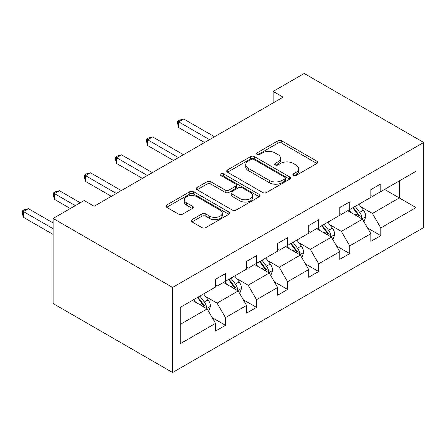 <?xml version="1.0" encoding="UTF-8"?>
<svg xmlns="http://www.w3.org/2000/svg" width="446" height="446" viewBox="0 0 446 446"><rect width="100%" height="100%" fill="white"/><g stroke="black" fill="none" stroke-linecap="round" stroke-linejoin="round"><path stroke-width="0.67" d="M293.423 175.434A1.935 1.115 0 0 0 296.155 175.434L316.928 163.442A2.765 1.594 0 0 0 317.736 162.316A2.765 1.594 0 0 0 316.928 161.19L281.744 140.875A2.765 1.594 0 0 0 277.83 140.875L257.063 152.867A1.935 1.115 0 0 0 256.5 153.653A1.935 1.115 0 0 0 257.063 154.444A1.935 1.115 0 0 0 259.801 154.444L262.488 152.894A8.848 5.107 0 0 1 274.998 152.894L277.93 154.584A8.848 5.107 0 0 1 280.523 158.196A8.848 5.107 0 0 1 277.93 161.809L275.243 163.359A1.935 1.115 0 0 0 274.675 164.15A1.935 1.115 0 0 0 275.243 164.942A1.935 1.115 0 0 0 277.981 164.942L280.668 163.387A8.848 5.107 0 0 1 293.178 163.387L296.111 165.081A8.848 5.107 0 0 1 298.697 168.694A8.848 5.107 0 0 1 296.111 172.301L293.423 173.856A1.935 1.115 0 0 0 292.855 174.642A1.935 1.115 0 0 0 293.423 175.434L293.423 173.856M192.025 219.644A2.765 1.594 0 0 0 191.211 220.776A2.765 1.594 0 0 0 192.025 221.902L201.893 227.599A2.765 1.594 0 0 0 205.801 227.599L228.87 214.286A2.765 1.594 0 0 0 229.679 213.155A2.765 1.594 0 0 0 228.87 212.028L193.687 191.713A2.765 1.594 0 0 0 189.773 191.713L166.709 205.032A2.765 1.594 0 0 0 165.901 206.158A2.765 1.594 0 0 0 166.709 207.29L178.634 214.169A2.765 1.594 0 0 0 182.542 214.169L192.416 208.472A2.765 1.594 0 0 0 193.224 207.345A2.765 1.594 0 0 0 192.416 206.214L186.5 202.802A7.392 4.27 0 0 1 184.337 199.78A7.392 4.27 0 0 1 188.898 195.839A7.392 4.27 0 0 1 196.959 196.764L220.123 210.138A7.392 4.27 0 0 1 222.286 213.155A7.392 4.27 0 0 1 217.72 217.102A7.392 4.27 0 0 1 209.665 216.176L205.801 213.946A2.765 1.594 0 0 0 201.893 213.946L192.025 219.644L192.025 221.902M423.7 142.464L304.217 73.479L273.153 91.413L283.11 97.167L94.128 206.269L84.171 200.522L53.107 218.456L172.591 287.441L423.7 142.464L423.7 227.544L172.591 372.522L172.591 287.441M262.683 192.505A2.765 1.594 0 0 0 266.591 192.505L289.66 179.186A2.765 1.594 0 0 0 290.469 178.06A2.765 1.594 0 0 0 289.66 176.928L254.476 156.618A2.765 1.594 0 0 0 250.563 156.618L227.499 169.932A2.765 1.594 0 0 0 226.691 171.063A2.765 1.594 0 0 0 227.499 172.189L262.683 192.505M221.528 175.852A1.935 1.115 0 0 1 223.491 176.125L223.491 173.828L259.265 194.478A2.765 1.594 0 0 1 260.074 195.604A2.765 1.594 0 0 1 259.265 196.736L236.196 210.055A2.765 1.594 0 0 1 232.288 210.055L197.104 189.74L197.104 187.482A2.765 1.594 0 0 0 196.296 188.608A2.765 1.594 0 0 0 197.104 189.74M197.104 187.482L206.977 181.784A2.765 1.594 0 0 1 210.886 181.784L225.152 190.018A2.765 1.594 0 0 0 229.066 190.018L235.611 186.238A2.765 1.594 0 0 0 236.419 185.112A2.765 1.594 0 0 0 235.611 183.986L220.759 175.406A1.935 1.115 0 0 1 220.19 174.615A1.935 1.115 0 0 1 221.383 173.583A1.935 1.115 0 0 1 223.491 173.828M180.256 307.389L215.502 287.04L215.502 279.335L225.459 273.588L225.459 281.292L246.566 269.105L246.566 261.401L256.522 255.653L256.522 263.352L277.635 251.165L277.635 243.466L287.592 237.718L287.592 245.417L308.699 233.23L308.699 225.531L318.656 219.783L318.656 227.482L339.763 215.295L339.763 207.596L349.72 201.843L349.72 209.548L370.827 197.361L370.827 189.656L380.784 183.908L380.784 191.613L416.034 171.264L416.034 207.596L380.784 227.945L380.784 235.65L370.827 241.398L370.827 233.693L349.72 245.88L349.72 253.584L339.763 259.332L339.763 251.628L318.656 263.815L318.656 271.519L308.699 277.267L308.699 269.562L287.592 281.749L287.592 289.454L277.635 295.202L277.635 287.497L256.522 299.684L256.522 307.389L246.566 313.137L246.566 305.432L225.459 317.619L225.459 325.324L215.502 331.071L215.502 323.372L180.256 343.721L180.256 307.389M223.468 282.441L238.203 290.948L217.096 303.135L205.567 296.478M217.096 303.135L225.459 317.619M238.203 290.948L246.566 305.432M215.502 285.2L217.096 286.12L225.459 281.292M254.532 264.506L269.267 273.013L248.16 285.2L236.636 278.544M248.16 285.2L256.522 299.684M269.267 273.013L277.635 287.497M246.566 267.265L248.16 268.185L256.522 263.352M285.596 246.571L300.336 255.079L279.224 267.265L267.7 260.609M279.224 267.265L287.592 281.749M300.336 255.079L308.699 269.562M277.635 249.331L279.224 250.251L287.592 245.417M316.666 228.631L331.4 237.144L310.293 249.331L298.764 242.674M310.293 249.331L318.656 263.815M331.4 237.144L339.763 251.628M308.699 231.39L310.293 232.31L318.656 227.482M347.729 210.696L362.464 219.203L341.357 231.39L329.828 224.739M341.357 231.39L349.72 245.88M362.464 219.203L370.827 233.693M339.763 213.456L341.357 214.375L349.72 209.548M384.569 189.427L399.304 197.935L372.421 213.456L360.898 206.805M372.421 213.456L380.784 227.945M416.034 207.596L399.304 197.935L399.304 180.92L416.034 171.264M53.107 218.456L53.107 303.536L172.591 372.522M273.153 91.413L273.153 102.914M370.827 195.521L372.421 196.441L380.784 191.613M180.256 324.404L207.139 308.883L192.404 300.375M207.139 308.883L215.502 323.372M367.543 228.001L380.784 235.65M336.479 245.936L349.72 253.584M305.415 263.87L318.656 271.519M274.346 281.811L287.592 289.454M243.282 299.745L256.522 307.389M212.218 317.68L225.459 325.324M294.193 175.707L296.111 174.603A8.848 5.107 0 0 0 298.697 170.991L298.697 168.694M280.523 158.196L280.523 160.499A8.848 5.107 0 0 1 277.93 164.106L276.018 165.215M316.889 163.465L281.744 143.172A2.765 1.594 0 0 0 277.83 143.172L257.838 154.717M289.621 179.208L254.476 158.915A2.765 1.594 0 0 0 250.563 158.915L227.538 172.212M284.771 178.846A1.935 1.115 0 0 0 285.34 178.06A1.935 1.115 0 0 0 284.771 177.268L253.885 159.439A1.935 1.115 0 0 0 251.154 159.439L248.316 161.073A8.848 5.107 0 0 0 245.724 164.685A8.848 5.107 0 0 0 248.316 168.298L269.429 180.485A8.848 5.107 0 0 0 281.939 180.485L284.771 178.846L284.771 181.148A1.935 1.115 0 0 0 285.34 180.357L285.34 178.06M245.724 164.685L245.724 166.988A8.848 5.107 0 0 0 248.316 170.595L248.316 168.298M284.771 181.148L281.939 182.782A8.848 5.107 0 0 1 269.429 182.782L248.316 170.595M197.143 189.762L206.977 184.081L206.977 181.784M236.419 185.112L236.419 187.409A2.765 1.594 0 0 1 235.611 188.541L229.066 192.321A2.765 1.594 0 0 1 225.152 192.321L210.886 184.081A2.765 1.594 0 0 0 206.977 184.081M223.491 176.125L259.226 196.758M239.959 198.57A7.392 4.27 0 0 0 248.021 199.496A7.392 4.27 0 0 0 252.587 195.549A7.392 4.27 0 0 0 250.418 192.533L242.256 187.822A2.765 1.594 0 0 0 238.348 187.822L231.803 191.602A2.765 1.594 0 0 0 230.989 192.728A2.765 1.594 0 0 0 231.803 193.859L239.959 198.57L239.959 200.867A7.392 4.27 0 0 0 248.021 201.793A7.392 4.27 0 0 0 252.587 197.851L252.587 195.549M230.989 192.728L230.989 195.03A2.765 1.594 0 0 0 231.803 196.156L231.803 193.859M239.959 200.867L231.803 196.156M222.286 213.155L222.286 215.457A7.392 4.27 0 0 1 217.72 219.399A7.392 4.27 0 0 1 209.665 218.473L205.801 216.243A2.765 1.594 0 0 0 201.893 216.243L192.059 221.924M184.337 199.78L184.337 202.083A7.392 4.27 0 0 0 186.5 205.099L186.5 202.802M192.377 208.494L186.5 205.099M228.831 214.303L193.687 194.016A2.765 1.594 0 0 0 189.773 194.016L166.748 207.306M363.981 221.829L365.809 216.539A7.465 4.309 -120 0 0 363.429 210.183L358.958 204.218M350.941 212.552L349.001 209.966M214.504 136.771L183.702 118.987L178.723 121.858L178.723 127.612L204.547 142.519M361.366 218.568L361.778 216.856A7.465 4.309 -120 0 0 359.643 212.368L355.172 206.398M353.304 207.479L358.227 214.047A3.802 2.197 60 0 1 358.913 215.201L361.778 216.856M352.786 207.78L357.257 213.745A7.465 4.309 60 0 1 359.114 217.269M178.723 127.612L177.625 123.525L177.625 121.228L209.525 139.648M177.625 121.228L179.615 120.08L183.702 118.987M332.911 239.764L334.745 234.473A7.465 4.309 -120 0 0 332.365 228.118L327.894 222.153M319.877 230.487L317.937 227.9M183.44 154.706L152.632 136.922L147.654 139.799L147.654 145.547L173.483 160.454M330.296 236.503L330.715 234.791A7.465 4.309 -120 0 0 328.579 230.303L324.108 224.332M322.241 225.414L327.158 231.981A3.802 2.197 60 0 1 327.849 233.135L330.715 234.791M321.717 225.715L326.188 231.68A7.465 4.309 60 0 1 328.05 235.209M147.654 145.547L146.561 141.466L146.561 139.163L178.461 157.583M146.561 139.163L148.551 138.015L152.632 136.922M301.847 257.699L303.681 252.408A7.465 4.309 -120 0 0 301.295 246.053L296.83 240.087M288.807 248.422L286.873 245.835M152.376 172.641L121.568 154.857L116.59 157.733L116.59 163.481L142.419 178.389M299.233 254.443L299.651 252.726A7.465 4.309 -120 0 0 297.515 248.238L293.044 242.273M291.171 243.349L296.094 249.916A3.802 2.197 60 0 1 296.785 251.076L299.651 252.726M290.653 243.65L295.124 249.621A7.465 4.309 60 0 1 296.986 253.144M116.59 163.481L115.497 159.4L115.497 157.098L147.397 175.518M115.497 157.098L117.488 155.949L121.568 154.857M270.783 275.634L272.612 270.343A7.465 4.309 -120 0 0 270.231 263.987L265.76 258.022M257.743 266.357L255.803 263.77M121.312 190.576L90.505 172.792L85.526 175.668L85.526 181.416L111.355 196.329M268.169 272.378L268.587 270.661A7.465 4.309 -120 0 0 266.452 266.173L261.98 260.208M260.107 261.284L265.03 267.851A3.802 2.197 60 0 1 265.721 269.01L268.587 270.661M259.589 261.585L264.06 267.555A7.465 4.309 60 0 1 265.916 271.079M85.526 181.416L84.433 177.335L84.433 175.033L116.334 193.452M84.433 175.033L86.424 173.884L90.505 172.792M239.719 293.568L241.548 288.278A7.465 4.309 -120 0 0 239.167 281.928L234.696 275.957M226.68 284.292L224.739 281.705M80.286 202.763L59.441 190.726L54.462 193.603L54.462 199.351L70.329 208.516M237.105 290.313L237.517 288.595A7.465 4.309 -120 0 0 235.382 284.108L230.911 278.142M229.043 279.218L233.966 285.791A3.802 2.197 60 0 1 234.652 286.945L237.517 288.595M228.525 279.519L232.996 285.49A7.465 4.309 60 0 1 234.852 289.014M54.462 199.351L53.364 195.27L53.364 192.967L75.307 205.639M53.364 192.967L55.354 191.819L59.441 190.726M208.65 311.503L210.484 306.218A7.465 4.309 -120 0 0 208.104 299.863L203.632 293.892M195.61 302.226L193.675 299.64M53.107 222.944L28.371 208.661L23.393 211.538L23.393 217.286L53.107 234.44M206.035 308.247L206.453 306.536A7.465 4.309 -120 0 0 204.318 302.042L199.847 296.077M197.979 297.159L202.897 303.726A3.802 2.197 60 0 1 203.588 304.88L206.453 306.536M197.455 297.454L201.927 303.425A7.465 4.309 60 0 1 203.789 306.948M23.393 217.286L22.3 213.205L22.3 210.908L53.107 228.692M22.3 210.908L24.29 209.754L28.371 208.661M296.111 174.603L296.111 172.301M275.243 164.942L275.243 163.359M277.93 164.106L277.93 161.809M257.063 154.444L257.063 152.867M277.83 143.172L277.83 140.875M281.744 143.172L281.744 140.875M316.928 163.442L316.928 161.19M227.499 172.189L227.499 169.932M250.563 158.915L250.563 156.618M254.476 158.915L254.476 156.618M289.66 179.186L289.66 176.928M269.429 182.782L269.429 180.485M281.939 182.782L281.939 180.485M210.886 184.081L210.886 181.784M225.152 192.321L225.152 190.018M229.066 192.321L229.066 190.018M235.611 188.541L235.611 186.238M259.265 196.736L259.265 194.478M201.893 216.243L201.893 213.946M205.801 216.243L205.801 213.946M209.665 218.473L209.665 216.176M192.416 208.472L192.416 206.214M166.709 207.29L166.709 205.032M189.773 194.016L189.773 191.713M193.687 194.016L193.687 191.713M228.87 214.286L228.87 212.028M361.929 218.897L365.759 216.684M359.643 212.368L363.429 210.183M355.133 214.972L357.257 213.745M330.865 236.832L334.695 234.618M328.579 230.303L332.365 228.118M324.069 232.907L326.188 231.68M299.796 254.766L303.631 252.553M297.515 248.238L301.295 246.053M293 250.842L295.124 249.621M268.732 272.701L272.567 270.488M266.452 266.173L270.231 263.987M261.936 268.776L264.06 267.555M237.668 290.636L241.498 288.423M235.382 284.108L239.167 281.928M230.872 286.717L232.996 285.49M206.604 308.571L210.434 306.357M204.318 302.042L208.104 299.863M199.808 304.651L201.927 303.425"/></g></svg>

